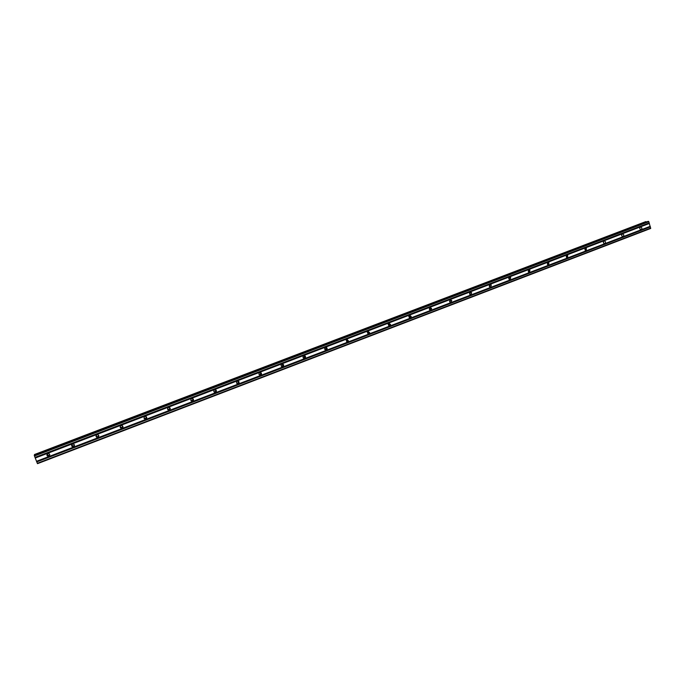<?xml version="1.0" encoding="UTF-8"?>
<svg xmlns="http://www.w3.org/2000/svg" width="685" height="685" viewBox="0 0 685 685"><rect width="100%" height="100%" fill="white"/><g stroke="black" fill="none" stroke-linecap="round" stroke-linejoin="round"><path stroke-width="1.03" d="M641.169 229.466L640.621 229.501C639.542 228.799 639.499 228.019 640.484 227.163L641.023 227.12C642.102 227.822 642.153 228.602 641.169 229.466M623.076 236.393L622.468 236.419C621.423 235.691 621.398 234.904 622.374 234.082L622.973 234.047C624.018 234.775 624.052 235.554 623.076 236.393M604.787 243.389L604.119 243.406C603.117 242.644 603.1 241.865 604.076 241.069L604.727 241.051C605.745 241.805 605.763 242.584 604.787 243.389M586.292 250.47L585.555 250.462L585.581 248.133L586.3 248.141L586.292 250.47M567.608 257.62L566.786 257.586L566.88 255.282L567.685 255.317L567.608 257.62M548.711 264.855L547.794 264.77L547.974 262.501L548.882 262.578L548.711 264.855M529.608 272.168L528.58 272.013L528.863 269.804L529.873 269.95L529.608 272.168M510.299 279.566L509.152 279.317L509.537 277.185L510.667 277.416L510.299 279.566M490.768 287.041L489.492 286.673L489.998 284.652L491.256 285.003L490.768 287.041M471.023 294.593L469.627 294.07L470.244 292.204L471.622 292.7L471.023 294.593M451.055 302.239L449.548 301.528L450.259 299.833L451.757 300.518L451.055 302.239M430.856 309.971L429.272 309.055L430.052 307.556L431.636 308.447L430.856 309.971M410.435 317.789L408.799 316.667L409.613 315.365L411.248 316.461L410.435 317.789M389.774 325.7L388.121 324.373L388.943 323.26L390.596 324.562L389.774 325.7M368.042 331.249L369.686 332.722L368.873 333.698L367.228 332.199L368.042 331.249L368.539 332.55L367.708 333.526M347.74 341.789L346.113 340.145L346.884 339.323L348.519 340.95L347.74 341.789M346.995 339.289L347.449 340.745L346.55 341.618M326.351 349.975C325.067 350.112 324.536 349.521 324.75 348.211L325.486 347.5C326.771 347.363 327.302 347.946 327.096 349.256L326.351 349.975M325.709 347.441L326.103 349.016L325.135 349.795M304.722 358.255C303.352 358.375 302.83 357.75 303.147 356.388L303.84 355.772C305.193 355.652 305.724 356.268 305.424 357.63L304.722 358.255M304.174 355.695L304.508 357.356L303.464 358.058M282.828 366.638C281.398 366.74 280.884 366.09 281.278 364.685L281.937 364.137C283.359 364.035 283.881 364.685 283.496 366.081L282.828 366.638M282.4 364.052L282.665 365.773L281.518 366.415M260.677 375.115C259.187 375.2 258.682 374.524 259.153 373.094L259.778 372.606C261.259 372.52 261.773 373.197 261.31 374.626L260.677 375.115M260.386 372.529L260.557 374.275L259.307 374.849M238.123 381.117L238.2 382.872L238.859 383.257L238.26 383.694C236.719 383.771 236.214 383.069 236.753 381.613L237.344 381.177C238.885 381.1 239.39 381.793 238.859 383.257L238.782 383.317M238.2 382.872L236.813 383.369M215.578 392.385C213.985 392.436 213.489 391.726 214.088 390.236L214.653 389.851C216.246 389.791 216.743 390.501 216.152 391.983L215.578 392.385M215.612 389.833L215.569 391.563L214.028 391.966M192.622 401.17C190.978 401.213 190.49 400.485 191.149 398.978L191.68 398.627C193.316 398.576 193.812 399.304 193.161 400.802L192.622 401.17M192.836 398.696L192.673 400.348L190.969 400.631M169.392 410.067C167.697 410.101 167.208 409.356 167.919 407.832L168.433 407.507C170.12 407.464 170.608 408.209 169.906 409.724L169.392 410.067M169.786 407.686L169.503 409.228L167.628 409.365M145.871 419.066C144.133 419.092 143.644 418.338 144.415 416.797L144.895 416.497C146.624 416.463 147.112 417.216 146.359 418.758L145.871 419.066M146.444 416.831L145.571 418.526L144.013 418.175M122.058 428.185C120.286 428.202 119.798 427.44 120.611 425.882L121.074 425.599C122.846 425.573 123.334 426.335 122.529 427.894L122.058 428.185M122.786 426.121L121.853 427.603L120.14 427.063M97.955 437.407C96.14 437.424 95.66 436.645 96.508 435.078L96.953 434.812C98.768 434.795 99.257 435.566 98.409 437.133L97.955 437.407M98.794 435.532L97.852 436.79L96.003 436.045M73.56 446.748C71.702 446.757 71.214 445.969 72.105 444.394L72.541 444.145C74.391 444.128 74.87 444.916 73.989 446.492L73.56 446.748M74.477 445.053L73.552 446.089L71.617 445.156M48.849 456.21C46.948 456.21 46.469 455.422 47.402 453.821L47.813 453.59C49.705 453.581 50.185 454.369 49.269 455.97L48.849 456.21M49.808 454.677L48.943 455.499L46.957 454.395M168.955 409.887L168.296 410.032M508.801 278.033L508.809 278.761M489.355 285.251L489.355 286.45M469.696 292.623L469.67 294.148M449.822 300.124L449.754 301.888M429.735 307.736L429.623 309.706M409.433 315.451L409.253 317.583M388.909 323.277L388.686 325.495M368.256 331.429L367.956 333.407M347.329 339.666L346.995 341.395M326.146 348.074L325.82 349.436M304.662 356.774L304.465 357.424M146.804 417.773L146.205 418.484M122.975 427.132L122.435 427.628M36.502 461.288L37.495 463.668L650.639 228.473L648.849 221.683L647.976 221.392L34.293 455.319L36.502 461.288L650.219 226.298M34.301 455.319L647.976 221.392M34.473 454.523L645.664 221.657L34.473 454.523L34.618 455.183L646.34 222L645.655 221.666M388.875 323.286L389.38 324.416L388.618 325.529M409.467 315.425L409.955 316.359L409.279 317.609M429.837 307.668L430.266 308.37L429.709 309.783M449.976 299.987L449.899 302.034M469.901 292.401L469.859 294.37M489.604 284.909L489.595 286.792M509.092 277.502L509.118 279.283M528.366 270.173L528.409 271.859M547.435 262.937L547.495 264.513M566.298 255.788L566.375 257.235M584.964 248.715L585.041 250.025M603.425 241.736L603.502 242.892M621.697 234.844L621.774 235.811M639.773 228.062L639.841 228.781M35.209 458.051L649.38 223.464M35.158 457.88L649.269 223.344M35.021 457.529L649.174 223.036M34.961 457.409L649.217 222.899M34.404 456.022L648.849 221.683M34.25 455.508L648.515 221.332M37.307 463.317L650.75 228.071M36.75 461.93L650.39 226.855M36.699 461.758L650.279 226.735M36.562 461.407L650.185 226.427M34.575 455.071L646.289 221.914M34.464 454.703L646.049 221.657M34.447 454.626L645.972 221.623M369.686 332.722L368.342 332.542M49.269 455.97L49.363 455.26M73.989 446.492L73.989 445.832M98.409 437.133L98.306 436.516M122.529 427.894L122.324 427.312M146.359 418.758L146.059 418.218M169.906 409.724L169.503 409.228M193.161 400.802L192.673 400.348M216.152 391.983L215.569 391.563M261.31 374.626L260.557 374.275M283.496 366.081L282.665 365.773M305.424 357.63L304.508 357.356M327.096 349.256L326.103 349.016M348.519 340.95L347.449 340.745M390.596 324.562L389.38 324.416M411.248 316.461L409.955 316.359M431.636 308.447L430.266 308.37M451.757 300.518L450.328 300.475M471.622 292.7L470.133 292.683M491.256 285.003L489.698 285.011M510.667 277.416L509.135 277.451M529.873 269.95L528.537 270.001M548.882 262.578L547.717 262.646M567.685 255.317L566.683 255.377M586.3 248.141L585.427 248.21M604.727 241.051L603.964 241.12M622.973 234.047L622.297 234.107M641.023 227.12L640.432 227.18"/></g></svg>
